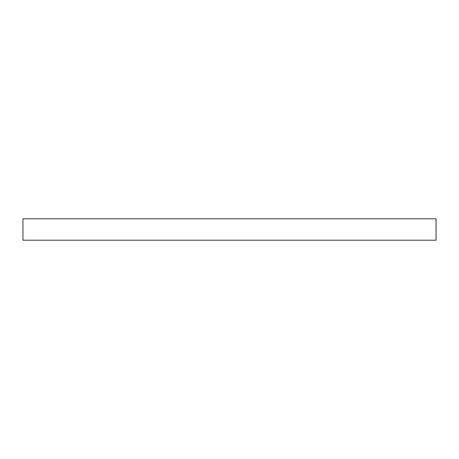 <?xml version="1.0" encoding="UTF-8"?>
<svg xmlns="http://www.w3.org/2000/svg" width="459" height="459" viewBox="0 0 459 459"><rect width="100%" height="100%" fill="white"/><g stroke="black" fill="none" stroke-linecap="round" stroke-linejoin="round"><path stroke-width="0.69" d="M436.05 218.788L22.95 218.788L22.95 240.212L436.05 240.212L436.05 218.788"/></g></svg>

